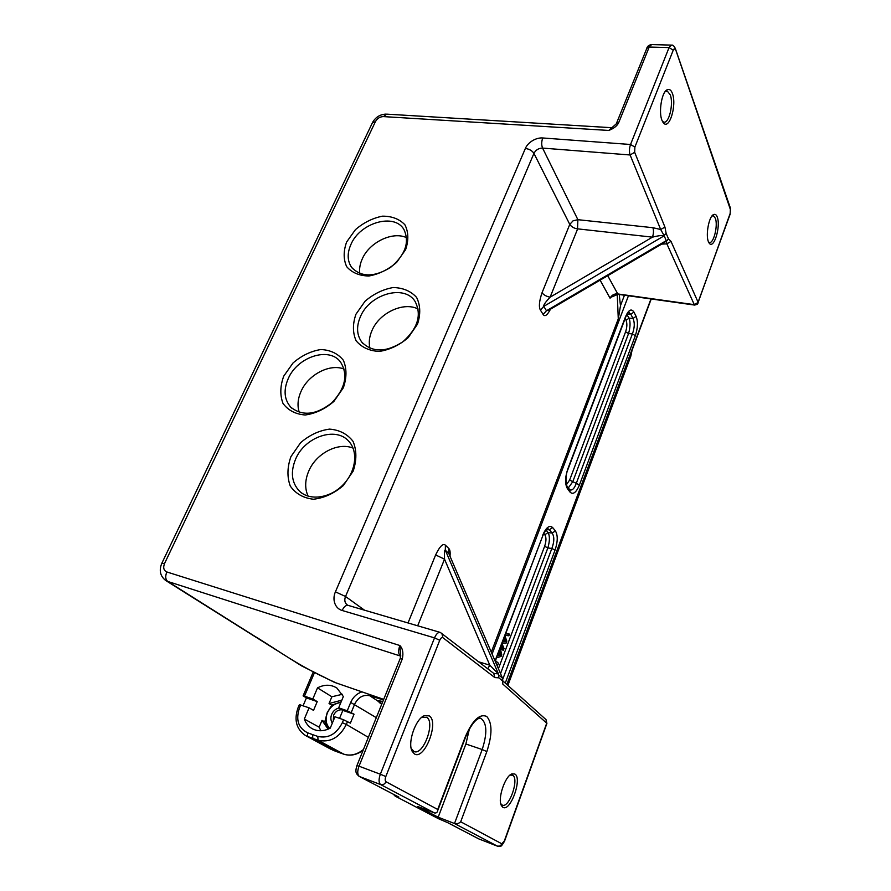 <?xml version="1.0" encoding="UTF-8"?>
<svg xmlns="http://www.w3.org/2000/svg" width="891" height="891" viewBox="0 0 891 891"><rect width="100%" height="100%" fill="white"/><g stroke="black" fill="none" stroke-linecap="round" stroke-linejoin="round"><path stroke-width="1.34" d="M346.632 242.007L355.442 229.644C363.651 222.594 372.661 218.106 382.473 216.168C391.906 216.123 399.38 218.986 404.893 224.766C408.535 231.961 408.78 240.236 405.628 249.58L396.684 262.355C388.186 269.65 378.909 274.194 368.852 276.01C359.307 275.809 351.912 272.691 346.677 266.665C343.358 259.337 343.347 251.117 346.632 242.007M355.943 314.233L365.065 301.225C373.585 293.896 382.952 289.33 393.176 287.537C402.999 287.771 410.818 291.067 416.598 297.427C420.452 305.268 420.752 314.167 417.511 324.124L408.256 337.589C399.424 345.173 389.768 349.795 379.276 351.433C369.32 350.931 361.59 347.356 356.099 340.73C352.613 332.755 352.569 323.923 355.943 314.233M283.739 376.136L293.05 362.96C301.592 355.609 310.859 351.143 320.86 349.528C330.427 349.996 337.923 353.571 343.347 360.254C346.833 368.417 346.833 377.595 343.347 387.763L333.891 401.418C325.037 409.014 315.481 413.547 305.212 414.994C295.534 414.237 288.138 410.372 283.004 403.423C279.874 395.125 280.119 386.037 283.739 376.136M290.934 456.626L300.59 442.716C309.467 435.064 319.123 430.531 329.547 429.117C339.538 429.919 347.367 434.006 353.07 441.39C356.745 450.3 356.779 460.19 353.192 471.061L343.369 485.506C334.158 493.425 324.19 498.002 313.476 499.238C303.374 498.102 295.634 493.703 290.266 486.029C286.98 476.986 287.203 467.185 290.934 456.626M398.288 796.81L359.073 776.317C357.269 774.212 354.384 773.7 356.923 765.625L400.215 658.505L402.376 658.716C403.545 652.88 402.699 648.481 399.859 645.518L400.727 655.698M651.733 44.583L646.777 48.448L616.26 123.882L608.753 130.442C613.776 128.538 617.095 125.943 618.688 122.657L649.205 47.045L669.052 47.579L671.524 45.107C672.75 44.75 674.008 45.864 675.311 48.459L730.431 208.149L730.13 214.219L730.397 208.16M550.504 309.177C547.297 315.258 544.835 317.029 543.131 314.478L540.425 310.101C538.654 307.005 539.189 301.225 542.029 292.76L569.772 224.409L533.943 153.386C535.769 149.933 538.654 148.162 542.574 148.084L630.115 154.978L660.699 229.51L664.931 227.071L634.67 152.305L630.115 154.978C629.102 151.826 629.246 148.329 630.538 144.498L634.893 147.071L673.24 50.174L669.052 47.579L630.538 144.498L542.742 137.971C536.104 137.37 527.873 142.315 525.367 148.452L335.417 591.847C331.909 599.665 335.083 608.531 342.144 610.48L434.518 637.878L380.346 774.223L359.017 766.193C357.191 771.339 357.336 774.78 359.441 776.495L380.713 784.603C378.653 782.899 378.53 779.436 380.346 774.223L385.814 776.551L439.742 640.284C440.755 638.045 441.813 637.176 442.883 637.689L441.836 633.223M505.576 633.947L509.507 634.091L508.861 635.795L505.063 635.305M504.896 635.751L506.823 641.186L506.066 643.191L502.101 643.113M501.956 643.502L504.039 648.559M504.039 648.57L503.404 650.252L501.433 644.884M502.624 641.72L506.01 641.709L504.651 641.32M505.999 641.743L504.351 637.176M509.507 634.091L505.709 633.612M503.404 650.252L502.034 649.851L500.809 646.51M502.78 641.331L504.64 641.331L503.727 638.836M498.604 654.907L499.651 654.718L499.183 653.404L500.542 653.794L499.94 651.41L498.303 655.709L501.02 655.108L500.542 653.794M500.185 648.18L501.744 654.618L501.065 656.422L496.521 657.848M497.223 655.988L499.528 649.907M501.02 655.108L499.662 654.707M495.463 660.632L498.492 663.238L497.857 664.92L496.164 663.472M497.857 664.92L496.632 664.552M665.076 91.762L667.415 91.227L670.21 94.758C673.886 103.724 668.863 124.372 663.561 122.034L662.403 121.31M712.02 216.001L713.424 215.822L715.317 218.217C718.302 225.367 713.502 244.379 709.203 242.374L708.534 241.984M514.909 774.045L511.946 773.889C505.008 775.95 497.312 799.127 501.466 805.676L502.847 807.257C510.298 812.525 522.627 778.322 514.909 774.045M500.753 803.682L502.279 805.119C509.151 808.56 519.442 778.857 512.704 775.237L510.042 775.092L511.88 773.923M429.206 715.863L424.461 715.64C415.696 718.525 407.232 742.916 412.177 751.313L414.36 753.864C424.439 760.803 439.541 721.743 429.206 715.863M411.23 748.529L413.981 751.525C423.247 755.98 435.643 722.233 426.666 717.255L421.599 717.455M708.356 241.572C705.538 234.934 708.935 216.257 713.602 214.575C715.228 213.929 716.442 214.764 717.255 217.081C721.008 226.414 713.736 250.248 709.091 242.998L708.356 241.572M661.935 120.229C658.505 112.155 661.712 91.951 667.092 89.813C669.397 88.799 671.168 90.013 672.393 93.444C677.104 105.305 669.007 131.467 663.027 122.368L661.935 120.229M694.791 305.09L694.289 304.655L698.154 302.394L697.976 303.252M546.896 723.403L546.005 719.661L546.907 723.414L504.562 841.115C499.884 849.424 500.129 845.414 497.479 846.183L478.89 838.943M579.417 485.027C576.187 492.634 573.058 494.984 570.006 492.077L567.378 488.558C564.861 484.002 565.005 477.465 567.801 468.967L625.515 316.762C628.567 309.79 631.385 308.241 633.947 312.106L636.107 316.372L633 318.466C634.86 322.609 634.659 327.754 632.387 333.902L635.328 335.673L579.417 485.027L576.299 483.323C574.428 488.502 572.256 490.674 569.806 489.838L567.021 486.052M568.38 487.878L572.779 481.697L576.299 483.323L632.387 333.902L628.545 333.59C630.316 327.42 630.516 322.275 629.135 318.165L633 318.466L630.828 314.211L627.075 314.256M328.991 728.793L324.792 721.866L327.142 712.822L331.775 705.126L341.13 701.885M329.715 728.437C325.872 724.294 325.104 719.093 327.398 712.833C330.349 706.608 334.827 703.199 340.841 702.598M333.29 720.808L333.635 715.161C335.539 711.308 338.324 709.537 341.977 709.849M332.298 723.18C330.639 720.429 330.438 717.478 331.708 714.315C333.134 711.007 335.551 708.902 338.936 708M507.87 685.424L630.817 356.2L632.053 350.274M566.442 484.704L569.661 479.993L625.593 331.82C627.119 327.197 627.264 323.344 626.028 320.248L625.148 318.544M498.414 668.707L544.635 546.272C546.339 541.149 546.395 537.306 544.813 534.745L543.777 533.509M544.635 546.272L547.842 547.943C549.836 541.071 549.925 535.948 548.088 532.573L552.119 533.085C554.447 536.549 554.358 541.672 551.852 548.466L502.78 679.165M342.723 753.808L338.48 752.316L312.808 738.416L312.585 734.618L307.44 732.714C298.195 727.936 295.567 719.627 299.532 707.799L298.14 707.499C293.807 719.75 296.235 729.072 305.435 735.487L307.64 736.501L307.44 732.714M338.669 752.383L333.379 750.4L307.64 736.501L318.042 740.243L343.87 754.209M628.523 312.496L630.828 314.211L633.947 312.106M547.397 528.786L549.368 529.755L546.216 529.766M369.041 694.367L369.654 695.693L377.506 700.783L382.84 701.495M663.394 243.12L666.401 241.016L666.869 243.856L694.289 304.655L617.541 293.907C614.233 293.674 611.738 295.099 610.057 298.184L600.111 280.153M661.701 244.112L666.869 243.856L671.012 241.394L698.154 302.394L730.074 213.684M502.691 681.214L502.769 684.043L502.324 677.962L498.659 674.888L498.804 677.828L502.346 680.769L502.825 680.022M449.142 554.247L502.557 678.318M447.583 822.582L438.884 818.885M434.418 812.926C436.156 813.216 437.203 812.57 437.559 811.01L437.726 809.462L386.003 781.752C384.745 784.158 382.974 785.116 380.713 784.603L434.418 812.926L417.69 806.489L438.183 817.214L465.893 744.007L469.401 728.905M577.524 228.909L577.891 219.687L573.069 220.812L569.772 224.409C571.654 226.982 574.283 228.464 577.646 228.864L652.468 237.151C653.638 233.587 653.782 230.435 652.925 227.706L660.699 229.51L664.018 235.447L663.472 236.226C663.205 235.079 659.54 235.38 652.468 237.151L550.115 297.182C545.337 302.261 543.22 305.323 543.777 306.359L546.461 310.747L549.246 309.912M664.018 235.447L666.401 241.016M417.69 625.794L444.531 559.18L435.632 554.937C439.742 546.35 442.994 543.098 445.4 545.169L448.819 548.522L448.752 553.523L445.322 550.204C444.564 549.379 444.297 552.375 444.531 559.18L489.783 665.165L498.459 673.93L493.714 673.384M570.006 492.077L569.795 489.816M567.378 488.558L567.177 486.263C566.075 486.33 564.849 475.939 567.957 469.39L625.549 317.486M625.515 316.762L625.627 317.263C626.852 314.323 628.032 312.641 629.191 312.229L628.467 312.529M636.107 316.372C638.101 321.54 637.845 327.977 635.328 335.673M495.04 660.866L542.742 535.914M542.608 535.402C546.094 527.383 549.446 524.766 552.665 527.572L549.368 529.755L552.119 533.085L555.394 530.913C557.966 535.213 557.844 541.617 555.048 550.126L551.852 548.466L547.842 547.943L500.53 673.607M394.858 795.039L395.515 796.287L398.845 797.1L359.073 776.317M379.599 700.861L377.506 700.783L381.704 704.324M382.161 701.362L379.343 702.799M376.303 717.667L350.686 702.442L347.256 710.773L354.039 714.203L350.363 723.147L343.558 719.75L342.344 722.69C336.464 734.139 328.289 738.717 317.809 736.423L312.585 734.618M359.808 273.526C359.162 268.804 359.986 263.892 362.314 258.791C369.498 242.185 392.808 230.992 406.664 237.708M299.276 412.344C297.137 405.773 297.761 398.723 301.136 391.194C308.453 374.454 330.015 363.305 344.16 369.108M308.086 496.142C304.655 488.413 304.911 479.959 308.876 470.782C316.35 453.252 338.268 441.914 353.059 448.106M369.943 348.27C368.596 342.578 369.297 336.62 372.048 330.372C379.455 312.741 403.712 301.414 418.18 309.043M666.88 240.871L668.462 238.81L671.012 241.394M664.931 227.071L666.156 233.386L664.408 235.079M478.835 661.868L489.783 665.165L487.778 668.785M502.769 684.043L546.718 723.18L504.328 840.97L501.811 843.799L460.692 821.769C458.999 823.462 456.938 824.041 454.499 823.518L497.39 846.138L478.79 838.899L448.039 822.816M438.183 817.214L454.499 823.518L482.187 749.531L486.842 751.581C492.378 734.596 492.344 722.891 486.742 716.475C479.714 713.401 472.564 720.184 465.291 736.824L437.726 809.462M331.196 749.398L305.736 735.654M611.582 296.681L610.057 298.184M577.646 228.864L550.115 297.182C546.417 296.447 543.722 294.977 542.029 292.76M448.819 548.522C450.011 549.624 450.4 552.208 450 556.251M354.039 714.203L342.857 710.383L339.56 718.358M324.814 721.91L322.007 720.351L319.156 727.19L304.332 719.048C305.88 723.403 308.542 726.644 312.318 728.771C317.875 731.578 323.856 731.377 330.227 728.17L334.96 716.765L343.558 719.75M342.356 694.289L331.864 696.762L329.046 703.511L341.843 700.17M329.046 703.511L331.73 705.16M328.122 729.161L322.007 720.351M319.156 727.19L320.838 730.743M304.332 719.048L309.077 707.81L299.398 704.636L298.162 707.454M400.727 656.277L400.204 655.899C398.277 653.86 398.154 650.397 399.859 645.518L166.84 571.966C163.688 570.496 162.93 567.678 164.557 563.491L375.512 121.499C377.35 118.336 379.978 116.71 383.408 116.598L608.753 130.442L611.694 127.703M347.412 605.067L347.078 604.822C344.728 602.773 344.216 599.999 345.53 596.491L364.519 610.19M309.077 707.81L313.532 710.372L317.229 701.607L306.415 697.909L303.118 695.882L304.477 696.149L314.434 672.727M303.096 705.728L306.415 697.909M617.251 294.286L618.276 318.867L491.286 652.156M620.47 305.68L620.225 303.385M618.276 318.867L620.526 305.546L624.457 295.244M165.904 580.62L301.615 665.9L334.348 682.294L383.698 699.379M347.256 710.773L338.669 707.833L342.857 710.383M338.669 707.833L343.347 696.55L336.932 688.086C331.029 684.377 324.558 684.299 317.508 687.863L331.864 696.762M317.508 687.863L312.808 699.001L317.229 701.607M312.808 699.001L304.477 696.149M616.294 123.871L618.688 122.657M360.454 316.583C356.211 326.485 356.678 335.027 361.857 342.211C372.538 352.68 386.237 352.513 402.966 341.71C417.846 328.322 421.889 314.902 415.083 301.425C404.481 284.051 369.72 293.997 360.454 316.583M295.689 458.921C290.266 472.052 291.569 482.844 299.599 491.286C309.89 501.043 330.038 498.236 342.935 484.949C355.966 471.796 358.494 451.559 348.793 441.301C335.974 426.199 304.978 436.735 295.689 458.921M288.316 378.43C283.349 389.935 284.151 399.502 290.722 407.142C302.45 416.52 316.194 415.05 331.953 402.71C345.585 388.042 348.37 374.354 340.284 361.679C328.768 346.566 297.549 356.868 288.316 378.43M350.976 244.334C347.056 253.2 347.256 260.874 351.6 267.356C361.2 277.391 374.209 277.391 390.603 267.378C405.36 254.893 409.804 242.263 403.924 229.488C394.435 212.715 360.131 222.627 350.976 244.334M356.957 765.636L359.017 766.193L402.376 658.716M440.288 632.432C438.216 632.053 436.289 633.869 434.518 637.878L439.742 640.284M630.238 355.13L630.817 356.2M625.593 331.82L628.545 333.59L572.779 481.697L569.661 479.993M626.863 314.623L629.135 318.165L626.028 320.248M545.971 530.034L548.088 532.573L544.813 534.745M363.45 749.487C357.035 754.688 350.43 756.236 343.625 754.131L342.534 753.741M382.829 701.54L379.544 700.861M501.811 843.799C500.82 845.815 499.339 846.595 497.39 846.138M393.432 794.293L395.159 796.12L438.172 818.528M479.971 718.157L480.917 718.413C486.987 722.902 487.41 733.282 482.187 749.531L465.893 744.007M333.546 750.467L343.726 754.176C350.419 756.259 356.901 754.922 363.183 750.155M607.718 275.698L617.975 294.308L694.668 305.078L697.341 304.265L730.13 214.219M543.131 314.478L546.461 310.747L665.544 241.06M540.425 310.101L543.777 306.359L663.472 236.226M445.4 545.169L445.322 550.204L498.459 673.93M552.665 527.572L555.394 530.913M555.048 550.126L505.264 683.096M506.845 684.511L650.965 298.953M351.232 712.499L354.663 704.18C358.16 697.285 363.16 694.457 369.654 695.693L383.464 699.958M317.809 736.423L318.042 740.243C330.138 742.894 339.571 737.625 346.332 724.428L368.351 737.347M347.546 721.476L346.332 724.428L342.344 722.69M730.353 209.407L675.267 48.482M666.156 233.386L668.462 238.81M652.925 227.706L577.891 219.687L542.574 148.084C541.372 145.033 541.427 141.658 542.742 137.971M460.692 821.769L486.842 751.581M442.883 637.689L494.817 677.583L498.804 677.828M493.737 673.407L494.817 677.583M408.022 622.965L435.632 554.937M492.099 654.039L628.456 295.801M299.532 707.799L300.757 704.926M337.923 683.709C295.801 664.853 281.133 652.112 253.556 635.517L167.753 581.455L400.727 656.132M675.2 49.84C674.61 48.515 673.964 48.626 673.24 50.174M634.67 152.305L634.893 147.071M386.003 781.752C384.979 780.895 384.923 779.157 385.814 776.551M335.417 591.847L345.53 596.491L533.943 153.386C532.15 150.668 529.287 149.02 525.367 148.452M361.835 691.895C356.756 693.621 353.048 697.13 350.686 702.442M161.817 563.312C158.899 570.363 160.168 576.065 165.637 580.453L167.753 581.455C165.403 579.428 165.102 576.265 166.84 571.966M440.065 632.365L348.247 605.412C346.02 604.944 343.982 606.626 342.144 610.48M383.408 116.598L386.761 114.137M161.817 563.301L164.557 563.491M375.512 121.499L372.293 123.025M667.415 91.227L666.345 91.172M713.424 215.822L712.767 215.756M500.809 803.927L501.421 805.598M411.419 748.952L412.143 751.236M422.412 717.055L424.406 715.662M712.043 215.978L713.602 214.575M665.454 91.517L667.092 89.813M378.764 700.66L379.466 700.894M495.218 661.278L542.786 535.781C545.136 530.869 546.896 528.486 548.043 528.63L547.364 528.797M548.756 310.202L663.851 242.853M502.758 680.535L502.524 678.24M438.483 818.718L447.694 822.66L478.456 838.743M480.115 718.146L480.75 718.269C481.107 718.113 474.714 715.863 465.592 737.091L437.559 811.01M449.075 554.113L502.479 678.14M651.221 298.986L507.068 684.711M502.758 680.512L502.747 681.593L502.479 680.735M502.713 680.802L546.027 719.638M440.321 632.443L493.781 673.429M611.148 297.16L617.975 294.331M395.159 796.12L438.428 818.684M646.755 48.426C647.144 46.499 648.615 45.218 651.176 44.583M400.716 655.464L400.271 658.371M651.744 44.583L671.023 45.096M348.091 605.368L347.067 604.833M619.234 294.509L620.593 306.794M611.159 127.669L386.805 114.148M386.104 114.104C380.223 114.315 375.735 117.055 372.638 122.301M313.198 672.092L303.085 695.871M372.282 123.058L161.928 563.067M363.049 343.592L361.857 342.211M300.768 492.289L299.599 491.286M291.803 408.178L290.722 407.142M352.624 268.625L351.6 267.356"/></g></svg>
